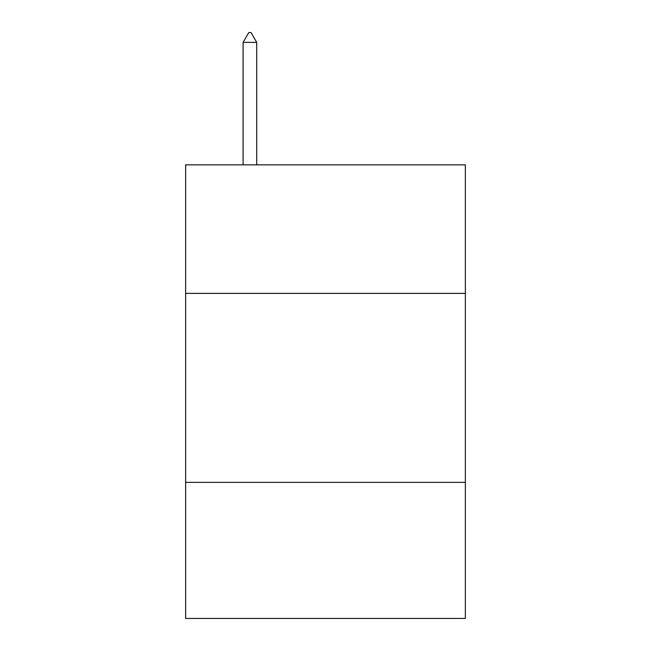<?xml version="1.0" encoding="UTF-8"?>
<svg xmlns="http://www.w3.org/2000/svg" width="651" height="651" viewBox="0 0 651 651"><rect width="100%" height="100%" fill="white"/><g stroke="black" fill="none" stroke-linecap="round" stroke-linejoin="round"><path stroke-width="0.98" d="M465.359 293.373L465.359 164.849L185.641 164.849L185.641 293.373L465.359 293.373L465.359 618.45L185.641 618.45L185.641 293.373M465.359 482.367L185.641 482.367M256.706 42.38L251.034 32.55L248.763 32.55L243.1 42.38L256.706 42.38L256.706 164.849M243.1 42.38L243.1 164.849"/></g></svg>
